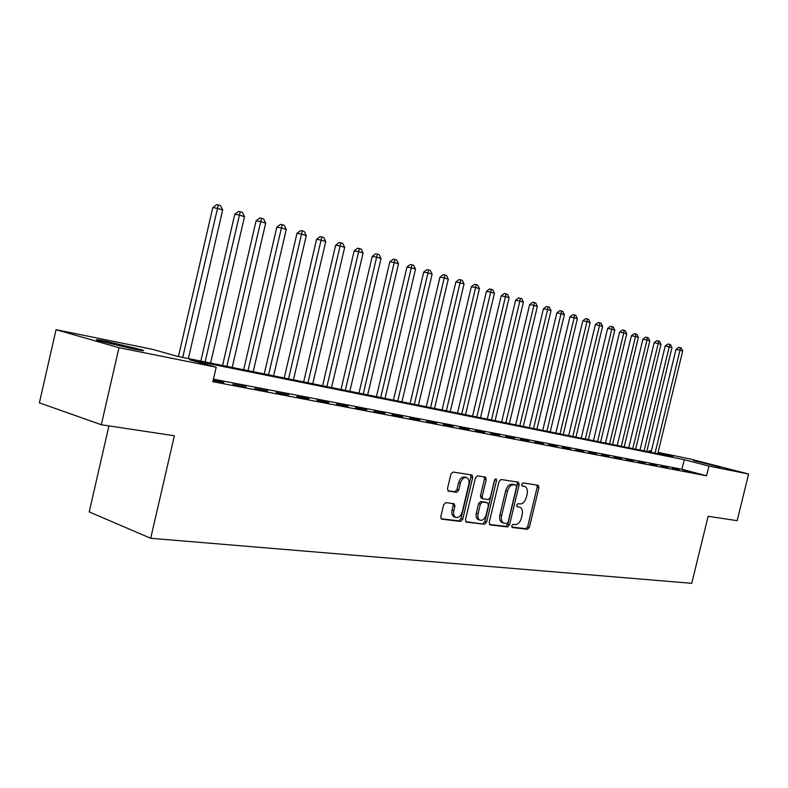 <?xml version="1.0" encoding="UTF-8"?>
<svg xmlns="http://www.w3.org/2000/svg" width="788" height="788" viewBox="0 0 788 788"><rect width="100%" height="100%" fill="white"/><g stroke="black" fill="none" stroke-linecap="round" stroke-linejoin="round"><path stroke-width="1.18" d="M511.727 525.823L512.367 527.507L527.487 529.28L529.418 527.241L538.923 487.664L538.263 485.3L523.055 482.906L521.676 484.315L522.158 485.989L524.966 486.531C527.123 487.772 527.842 490.303 527.113 494.135L526.315 497.455C525.015 501.72 522.927 503.877 520.05 503.926L518.08 503.66L516.701 505.078L517.155 506.723L520.129 507.285C522.208 508.546 522.887 511.038 522.168 514.751L521.37 518.08C520.07 522.345 517.972 524.522 515.096 524.621L513.116 524.384L511.727 525.823M106.863 341.45L141.86 349.842C145.78 351.172 143.012 350.896 133.556 349.035L98.175 340.574C94.127 339.195 97.022 339.49 106.863 341.45M693.499 460.547L720.33 467.176L693.499 460.547M445.811 502.616L443.634 504.773L440.797 516.701L441.457 519.115L460.625 521.449L462.743 519.312L472.711 477.498L471.973 475.006L453.09 472.032L450.923 474.149L447.486 488.58L448.205 491.072L456.597 492.293L458.744 490.175L460.428 483.083C461.847 478.809 463.994 477.006 466.86 477.676C468.791 478.818 469.451 481.035 468.83 484.325L462.26 511.895C460.753 516.337 458.537 518.14 455.582 517.302C453.809 516.12 453.218 513.963 453.819 510.841L454.922 506.221L454.233 503.778L445.811 502.616M658.078 452.42L689.953 458.921L748.6 474.031L737.164 520.671L708.126 516.288L691.746 583.327L150.695 538.283L174.375 435.764L101.317 424.742L118.968 347.695L56.046 329.67L152.291 349.291L177.448 356.343L672.991 456.764L657.96 452.873M748.6 474.031L708.944 466.072L684.27 459.69L189.534 359.732L216.198 367.208L118.968 347.695M216.198 367.208L212.839 381.697L706.57 475.794L708.944 466.072M489.21 522.454L490.166 524.906L507.551 526.945L509.54 524.877L519.184 484.63L518.494 482.226L501.03 479.488L499.001 481.537L489.21 522.454M465.718 521.666L484.531 524.247L466.476 522.129M484.118 476.858L484.462 479.035L486.226 479.567L485.497 477.104L477.518 475.834L475.42 477.912L465.472 519.637L466.112 522.02M486.226 479.567L482.217 496.351L482.896 498.774L488.264 499.562L490.313 497.484L494.46 480.128L496.056 478.74L496.558 480.444L486.59 522.149L484.531 524.247M683.334 470.466L689.795 471.707L683.334 470.466M672.391 468.377L678.99 469.638L672.391 468.377M661.221 466.23L667.948 467.52L661.221 466.23M649.805 464.053L656.68 465.363L649.805 464.053M638.142 461.817L645.165 463.157L638.142 461.817M626.214 459.532L633.404 460.911L626.214 459.532M614.029 457.198L621.368 458.606L614.029 457.198M601.569 454.814L609.075 456.252L601.569 454.814M588.813 452.371L596.496 453.839L588.813 452.371M575.772 449.879L583.632 451.376L575.772 449.879M562.435 447.318L570.473 448.864L562.435 447.318M548.773 444.708L557.008 446.284L548.773 444.708M534.786 442.029L543.218 443.644L534.786 442.029M520.464 439.28L529.093 440.935L520.464 439.28M505.788 436.473L514.633 438.167L505.788 436.473M490.747 433.597L499.819 435.331L490.747 433.597M475.331 430.642L484.63 432.425L475.331 430.642M459.522 427.618L469.057 429.44L459.522 427.618M443.309 424.515L453.09 426.387L443.309 424.515M426.672 421.334L436.71 423.255L426.672 421.334M409.602 418.064L419.896 420.034L409.602 418.064M392.069 414.705L402.638 416.724L392.069 414.705M374.054 411.257L384.918 413.336L374.054 411.257M355.555 407.711L366.716 409.849L355.555 407.711M336.535 404.067L348.01 406.263L336.535 404.067M316.973 400.324L328.773 402.589L316.973 400.324M296.859 396.472L308.994 398.797L296.859 396.472M276.155 392.513L288.644 394.906L276.155 392.513M254.839 388.435L267.703 390.897L254.839 388.435M232.884 384.229L246.132 386.76L232.884 384.229M706.57 475.794L681.935 469.274L213.43 379.156M213.124 380.446L223.92 382.515L213.223 380.023M108.931 425.894L89.211 511.924L150.695 538.283M101.317 424.742L39.4 402.855L56.046 329.67M648.967 451.898L649.273 450.628L651.331 451.041M651.302 451.15L649.273 450.628M681.935 469.274L684.27 459.69M516.81 506.398L517.558 506.497M521.823 485.704L522.523 485.812M511.806 527.073L525.754 528.709L527.684 526.68L537.18 487.142L536.884 485.063M489.446 524.444L505.817 526.374L507.797 524.306L517.43 484.108L517.125 481.99M506.704 523.616L508.102 522.178L516.573 486.787L516.101 485.113L513.845 484.738C510.92 484.748 508.782 486.915 507.452 491.249L501.621 515.598C500.912 519.272 501.582 521.764 503.611 523.074L506.704 523.616M514.357 484.59L515.943 485.063L514.347 484.581M502.714 522.779L501.877 522.503C499.838 521.193 499.168 518.701 499.878 515.037L505.699 490.717C507.029 486.383 509.166 484.216 512.092 484.216L514.19 484.531M484.462 479.035L480.453 495.8L481.143 498.223L482.877 498.765L481.143 498.223M482.788 523.665L484.837 521.567L494.854 479.252M478.06 513.756C477.469 516.849 478.04 518.967 479.774 520.11C482.601 520.858 484.738 519.085 486.176 514.771L488.461 505.246L487.496 502.754L482.423 502.074L480.355 504.162L478.06 513.756L476.307 513.185C475.716 516.278 476.287 518.396 478.03 519.528L478.818 519.794M476.307 513.185L478.592 503.601L480.67 501.513L485.743 502.202M454.725 517.017L453.829 516.721C452.046 515.529 451.455 513.382 452.056 510.269L453.159 505.65L452.864 503.542M466.181 477.469L465.087 477.134C462.221 476.464 460.074 478.267 458.665 482.542L460.428 483.083M447.82 490.757L454.834 491.742L456.971 489.614L458.665 482.542M441.073 518.77L458.872 520.858L460.99 518.721L470.948 476.957L470.584 474.76M657.763 453.681L682.703 350.985L680.034 350.168L675.996 349.37L651.026 452.312M675.996 349.37L678.616 347.36L680.231 347.675L680.034 350.168L655.045 453.13M680.231 347.675L681.295 348L682.703 350.985M646.8 451.455L671.967 347.695L669.248 346.868L665.19 346.06L639.984 450.076M665.19 346.06L667.84 344.031L669.465 344.346L669.248 346.868L644.032 450.894M669.465 344.346L670.549 344.681L671.967 347.695M635.611 449.19L661.014 344.336L658.236 343.489L654.158 342.681L628.716 447.791M654.158 342.681L656.837 340.633L658.463 340.948L658.236 343.489L632.784 448.618M658.463 340.948L659.576 341.293L661.014 344.336M624.185 446.875L649.824 340.909L646.987 340.042L642.9 339.234L617.221 445.466M642.9 339.234L645.599 337.156L647.234 337.481L646.987 340.042L621.289 446.284M647.234 337.481L648.366 337.835L649.824 340.909M612.512 444.511L638.398 337.402L635.502 336.515L631.395 335.708L605.47 443.083M631.395 335.708L634.123 333.619L635.768 333.935L635.502 336.515L609.557 443.91M635.768 333.935L636.921 334.289L638.398 337.402M600.594 442.098L626.726 333.826L623.761 332.92L619.644 332.112L593.462 440.65M619.644 332.112L622.402 329.995L624.047 330.32L623.761 332.92L597.57 441.477M624.047 330.32L625.229 330.684L626.726 333.826M588.409 439.625L614.798 330.172L611.774 329.246L607.627 328.438L581.199 438.167M607.627 328.438L610.424 326.301L612.079 326.616L611.774 329.246L585.326 438.995M612.079 326.616L613.281 326.99L614.798 330.172M575.959 437.104L602.603 326.429L599.51 325.483L595.354 324.676L568.67 435.626M595.354 324.676L598.171 322.519L599.835 322.834L599.51 325.483L572.807 436.463M599.835 322.834L601.077 323.218L602.603 326.429M563.233 434.523L590.133 322.607L586.981 321.642L582.805 320.834L555.855 433.026M582.805 320.834L585.661 318.647L587.326 318.973L586.981 321.642L560.012 433.873M587.326 318.973L588.587 319.357L590.133 322.607M550.221 431.883L577.387 318.707L574.156 317.712L569.97 316.914L542.755 430.376M569.97 316.914L572.856 314.698L574.531 315.013L574.156 317.712L546.921 431.213M574.531 315.013L575.821 315.417L577.387 318.707M536.914 429.184L564.356 314.707L561.046 313.693L556.85 312.895L529.359 427.657M556.85 312.895L559.766 310.649L561.45 310.974L561.046 313.693L533.535 428.505M561.45 310.974L562.77 311.378L564.356 314.707M523.301 426.426L551.019 310.62L547.63 309.586L543.415 308.778L515.648 424.88M543.415 308.778L546.37 306.512L548.054 306.837L547.63 309.586L519.844 425.727M548.054 306.837L549.413 307.251L551.019 310.62M509.363 423.609L537.367 306.434L533.909 305.38L529.674 304.572L501.621 422.033M529.674 304.572L532.668 302.287L534.353 302.602L533.909 305.38L505.827 422.89M534.353 302.602L535.741 303.025L537.367 306.434M495.1 420.713L523.399 302.149L519.853 301.065L515.608 300.267L487.26 419.127M515.608 300.267L518.632 297.953L520.326 298.268L519.853 301.065L491.485 419.984M520.326 298.268L521.745 298.701L523.399 302.149M480.503 417.758L509.097 297.766L505.463 296.652L501.198 295.855L472.564 416.153M501.198 295.855L504.261 293.51L505.965 293.826L505.463 296.652L476.799 417.01M505.965 293.826L507.423 294.279L509.097 297.766M465.55 414.724L494.44 293.274L490.727 292.141L486.452 291.343L457.513 413.099M486.452 291.343L489.545 288.969L491.259 289.285L490.727 292.141L461.748 413.956M491.259 289.285L492.746 289.748L494.44 293.274M450.234 411.622L479.429 288.674L475.617 287.512L471.332 286.714L442.088 409.977M471.332 286.714L474.474 284.31L476.188 284.626L475.617 287.512L446.343 410.834M476.188 284.626L477.715 285.098L479.429 288.674M434.533 408.44L464.043 283.956L460.143 282.764L455.848 281.976L426.278 406.766M455.848 281.976L459.02 279.543L460.744 279.858L430.543 407.632M460.744 279.858L462.31 280.341L464.043 283.956M418.438 405.18L448.283 279.129L444.274 277.898L439.97 277.11L410.085 403.486M439.97 277.11L443.191 274.648L444.915 274.963L414.36 404.352M444.915 274.963L446.51 275.455L448.283 279.129M401.939 401.841L432.11 274.175L428.002 272.914L423.688 272.126L393.468 400.117M423.688 272.126L426.948 269.634L428.672 269.949L397.753 400.984M428.672 269.949L430.317 270.451L432.11 274.175M385.017 398.403L415.522 269.082L411.306 267.792L406.982 267.014L376.437 396.669M406.982 267.014L410.292 264.492L412.016 264.798L380.722 397.536M412.016 264.798L413.7 265.32L415.522 269.082M367.661 394.886L398.501 263.872L394.177 262.542L389.843 261.774L358.954 393.123M389.843 261.774L393.192 259.213L394.926 259.518L363.248 393.99M394.926 259.518L396.659 260.05L398.501 263.872M349.842 391.281L381.037 258.513L376.595 257.154L372.251 256.386L341.007 389.489M372.251 256.386L375.649 253.795L377.383 254.1L345.311 390.356M377.383 254.1L379.156 254.642L381.037 258.513M331.541 387.568L363.091 253.017L358.53 251.618L354.186 250.85L322.587 385.756M354.186 250.85L357.634 248.23L359.367 248.535L326.892 386.632M359.367 248.535L361.19 249.097L363.091 253.017M312.747 383.766L344.671 247.363L339.983 245.935L335.639 245.176L303.666 381.924M335.639 245.176L339.126 242.517L340.859 242.812L307.97 382.791M340.859 242.812L342.741 243.393L344.671 247.363M293.441 379.846L325.739 241.561L320.923 240.084L316.569 239.335L284.232 377.984M316.569 239.335L320.105 236.646L321.849 236.942L288.536 378.851M321.849 236.942L323.769 237.533L325.739 241.561M273.603 375.827L306.276 235.602L301.331 234.075L296.978 233.337L264.246 373.936M296.978 233.337L300.563 230.608L302.306 230.894L268.55 374.802M302.306 230.894L304.286 231.505L306.276 235.602M253.194 371.69L286.261 229.466L281.178 227.899L276.824 227.171L243.699 369.769M276.824 227.171L280.459 224.393L282.202 224.688L248.003 370.646M282.202 224.688L284.241 225.319L286.261 229.466M232.204 367.444L265.674 223.152L260.444 221.546L256.09 220.827L222.571 365.484M256.09 220.827L259.784 218.01L261.527 218.296L226.865 366.361M261.527 218.296L263.616 218.946L265.674 223.152M210.613 363.061L244.497 216.661L239.099 215.006L234.755 214.297L200.822 361.081M234.755 214.297L238.498 211.44L240.242 211.716L205.116 361.948M240.242 211.716L242.399 212.386L244.497 216.661M188.381 358.56L222.679 209.972L217.124 208.268L212.79 207.569L178.433 356.54M212.79 207.569L216.592 204.673L218.325 204.949L182.718 357.407M218.325 204.949L220.551 205.638L222.679 209.972M537.18 487.142L538.923 487.664M527.684 526.68L529.418 527.241M525.754 528.709L527.487 529.28M517.43 484.108L519.184 484.63M507.797 524.306L509.54 524.877M505.817 526.374L507.551 526.945M512.092 484.216L513.845 484.738M505.699 490.717L507.452 491.249M499.878 515.037L501.621 515.598M480.453 495.8L482.217 496.351M494.795 479.912L496.558 480.444M484.837 521.567L486.59 522.149M480.67 501.513L482.423 502.074M478.592 503.601L480.355 504.162M453.159 505.65L454.922 506.221M452.056 510.269L453.819 510.841M456.971 489.614L458.744 490.175M454.834 491.742L456.597 492.293M470.948 476.957L472.711 477.498M460.99 518.721L462.743 519.312M458.872 520.858L460.625 521.449M501.877 522.503L503.611 523.074M478.03 519.528L479.774 520.11M453.829 516.721L455.582 517.302"/></g></svg>
